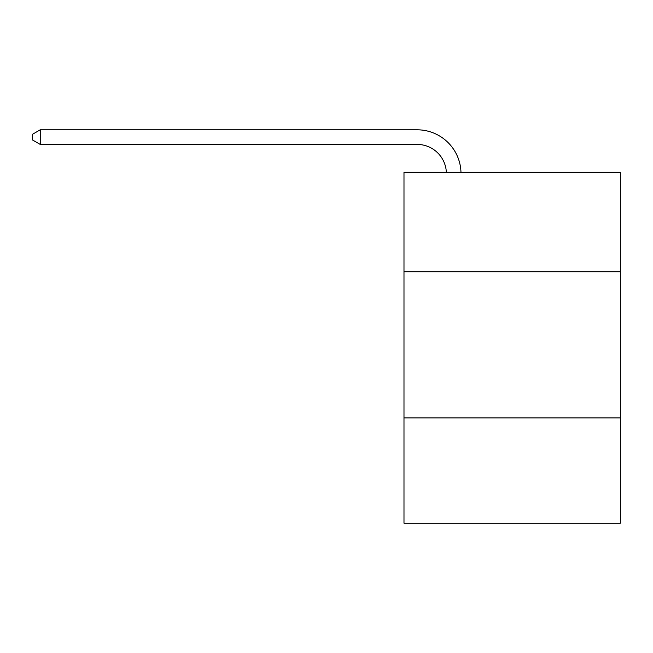 <?xml version="1.0" encoding="UTF-8"?>
<svg xmlns="http://www.w3.org/2000/svg" width="653" height="653" viewBox="0 0 653 653"><rect width="100%" height="100%" fill="white"/><g stroke="black" fill="none" stroke-linecap="round" stroke-linejoin="round"><path stroke-width="0.98" d="M403.987 271.738L620.35 271.738L620.35 172.327L403.987 172.327L403.987 523.192L620.35 523.192L620.35 417.928L403.987 417.928M620.35 417.928L620.35 271.738M446.35 172.327A29.238 29.238 0 0 0 417.136 144.427A29.238 29.238 0 0 1 446.35 172.327A29.238 29.238 0 0 0 417.136 144.427A29.238 29.238 0 0 1 446.35 172.327A29.238 29.238 0 0 0 417.136 144.427A29.238 29.238 0 0 1 446.35 172.327A29.238 29.238 0 0 0 417.136 144.427A29.238 29.238 0 0 1 446.35 172.327A29.238 29.238 0 0 0 417.136 144.427A29.238 29.238 0 0 1 446.35 172.327A29.238 29.238 0 0 0 417.136 144.427L40.249 144.427L32.65 140.044L32.65 134.2L40.249 129.808L417.136 129.808A43.857 43.857 0 0 1 460.977 172.327M40.249 129.808L417.136 129.808L40.249 129.808L417.136 129.808L40.249 129.808L417.136 129.808L40.249 129.808L417.136 129.808L40.249 129.808L417.136 129.808L40.249 129.808L40.249 144.427"/></g></svg>
